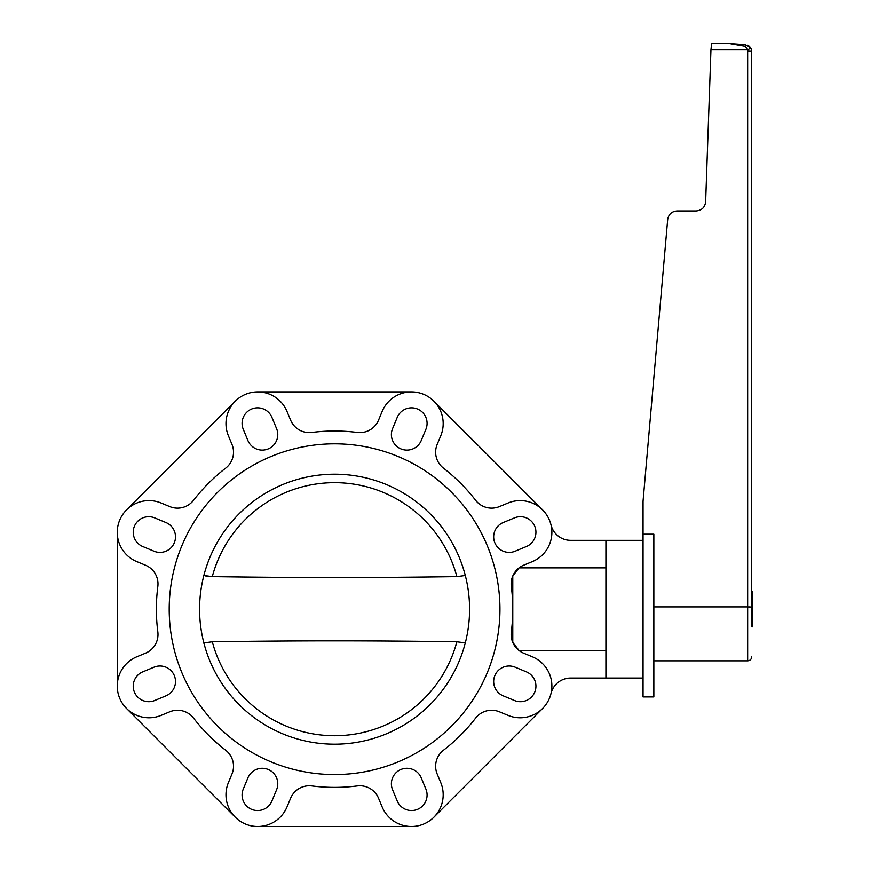 <?xml version="1.0" encoding="UTF-8"?>
<svg xmlns="http://www.w3.org/2000/svg" width="870" height="870" viewBox="0 0 870 870"><rect width="100%" height="100%" fill="white"/><g stroke="black" fill="none" stroke-linecap="round" stroke-linejoin="round"><path stroke-width="1.3" d="M169.204 609.196A165.376 165.376 0 0 0 417.263 752.409A165.376 165.376 0 0 0 417.263 465.972A165.376 165.376 0 0 0 169.204 609.196M199.578 609.196A135.002 135.002 0 0 1 402.081 492.279A135.002 135.002 0 0 1 402.081 726.102A135.002 135.002 0 0 1 199.578 609.196M643.05 678.034L570.676 678.034A20.249 20.249 0 0 0 550.993 693.52M605.922 678.034L605.922 540.346L570.676 540.346A20.249 20.249 0 0 1 550.993 524.86M143.365 546.773A15.529 15.529 0 0 1 134.404 526.274A15.529 15.529 0 0 1 155.23 518.118L165.909 522.522A15.529 15.529 0 0 1 174.315 542.804A15.529 15.529 0 0 1 154.023 551.21L143.365 546.773M243.502 429.845A15.529 15.529 0 0 1 251.658 409.009A15.529 15.529 0 0 1 272.169 417.97L276.595 428.638A15.529 15.529 0 0 1 268.188 448.92A15.529 15.529 0 0 1 247.906 440.524L243.502 429.845M396.992 417.97A15.529 15.529 0 0 1 417.491 409.009A15.529 15.529 0 0 1 425.658 429.845L421.243 440.524A15.529 15.529 0 0 1 400.961 448.92A15.529 15.529 0 0 1 392.566 428.638L396.992 417.97M513.92 518.118A15.529 15.529 0 0 1 534.756 526.274A15.529 15.529 0 0 1 525.795 546.773L515.127 551.21A15.529 15.529 0 0 1 494.845 542.804A15.529 15.529 0 0 1 503.251 522.522L513.92 518.118M155.23 700.274A15.529 15.529 0 0 1 134.404 692.107A15.529 15.529 0 0 1 143.365 671.607L154.023 667.17A15.529 15.529 0 0 1 174.315 675.577A15.529 15.529 0 0 1 165.909 695.859L155.23 700.274M272.169 800.411A15.529 15.529 0 0 1 251.658 809.372A15.529 15.529 0 0 1 243.502 788.535L247.906 777.856A15.529 15.529 0 0 1 268.188 769.461A15.529 15.529 0 0 1 276.595 789.742L272.169 800.411M525.795 671.607A15.529 15.529 0 0 1 534.756 692.107A15.529 15.529 0 0 1 513.92 700.274L503.251 695.859A15.529 15.529 0 0 1 494.845 675.577A15.529 15.529 0 0 1 515.127 667.17L525.795 671.607M425.658 788.535A15.529 15.529 0 0 1 417.491 809.372A15.529 15.529 0 0 1 396.992 800.411L392.566 789.742A15.529 15.529 0 0 1 400.961 769.461A15.529 15.529 0 0 1 421.243 777.856L425.658 788.535M605.922 650.521L519.075 650.521L512.778 642.386L512.778 575.994L519.075 567.86L605.922 567.86M511.321 631.881A20.249 20.249 0 0 0 523.653 653.174L532.299 656.752A31.722 31.722 0 0 1 549.47 698.208A31.722 31.722 0 0 1 508.026 715.368L499.38 711.79A20.249 20.249 0 0 0 475.607 718.12A178.198 178.198 0 0 1 443.504 750.212A20.249 20.249 0 0 0 437.175 773.995L440.764 782.63A31.722 31.722 0 0 1 423.592 824.086A31.722 31.722 0 0 1 382.137 806.914L378.559 798.268A20.249 20.249 0 0 0 357.276 785.936A178.198 178.198 0 0 1 311.884 785.936A20.249 20.249 0 0 0 290.602 798.268L287.013 806.914A31.722 31.722 0 0 1 245.568 824.086A31.722 31.722 0 0 1 228.397 782.63L231.975 773.995A20.249 20.249 0 0 0 225.645 750.212A178.198 178.198 0 0 1 193.553 718.12A20.249 20.249 0 0 0 169.78 711.79L161.135 715.368A31.722 31.722 0 0 1 119.679 698.208A31.722 31.722 0 0 1 136.851 656.752L145.497 653.174A20.249 20.249 0 0 0 157.829 631.881A178.198 178.198 0 0 1 157.829 586.5A20.249 20.249 0 0 0 145.497 565.206L136.851 561.629A31.722 31.722 0 0 1 119.679 520.184A31.722 31.722 0 0 1 161.135 503.012L169.78 506.59A20.249 20.249 0 0 0 193.553 500.261A178.198 178.198 0 0 1 225.645 468.169A20.249 20.249 0 0 0 231.975 444.396L228.397 435.75A31.722 31.722 0 0 1 245.568 394.295A31.722 31.722 0 0 1 287.013 411.466L290.602 420.112A20.249 20.249 0 0 0 311.884 432.444A178.198 178.198 0 0 1 357.276 432.444A20.249 20.249 0 0 0 378.559 420.112L382.137 411.466A31.722 31.722 0 0 1 423.592 394.295A31.722 31.722 0 0 1 440.764 435.75L437.175 444.396A20.249 20.249 0 0 0 443.504 468.169A178.198 178.198 0 0 1 475.607 500.261A20.249 20.249 0 0 0 499.38 506.59L508.026 503.012A31.722 31.722 0 0 1 549.47 520.184A31.722 31.722 0 0 1 532.299 561.629L523.653 565.206A20.249 20.249 0 0 0 511.321 586.5A178.198 178.198 0 0 1 511.321 631.881M542.597 708.495L433.88 817.213M411.445 826.5L257.705 826.5M433.88 401.179L542.597 509.885M235.27 817.213L126.563 708.495M257.705 391.881L411.445 391.881M117.265 686.06L117.265 532.32M126.563 509.885L235.27 401.179M751.723 51.33L747.667 51.091L747.667 606.89L751.723 607.14L751.723 51.33L750.962 48.22L751.723 51.33M751.723 626.813L751.723 591.578L752.735 591.578L752.735 626.813L751.723 626.813M749.211 606.912L751.397 607.043M747.558 45.099L748.678 45.686M749.233 46.099L750.962 48.22L747.363 49.851L747.667 51.091M745.459 46.317L747.363 49.851L710.953 49.851L711.638 43.5L729.582 43.5A4.045 4.045 0 0 1 729.865 43.511L745.438 44.598L745.155 46.219L729.582 43.5A4.045 4.045 0 0 1 729.865 43.511M750.962 48.22L745.438 44.598M643.05 534.18L643.05 696.935L653.848 696.935L653.848 534.18L643.05 534.18L643.05 501.196L667.682 219.577C668.606 214.292 671.749 211.41 677.099 210.953L696.196 210.953C701.775 210.42 704.928 207.386 705.646 201.829L710.953 49.851M711.638 43.5L729.582 43.5M465.635 642.941L456.87 641.777C371.022 640.527 298.127 640.527 212.291 641.777L203.515 642.941M203.515 575.44L212.291 576.603C298.127 577.854 371.022 577.854 456.87 576.603L465.635 575.44M456.87 576.603A126.563 126.563 0 0 0 212.291 576.603L205.581 575.929M212.291 641.777A126.563 126.563 0 0 0 456.87 641.777M653.848 606.89L747.667 606.89L747.667 660.83C750.125 660.591 751.473 659.242 751.723 656.785M643.05 540.346L605.922 540.346M653.848 660.83L747.667 660.83"/></g></svg>
